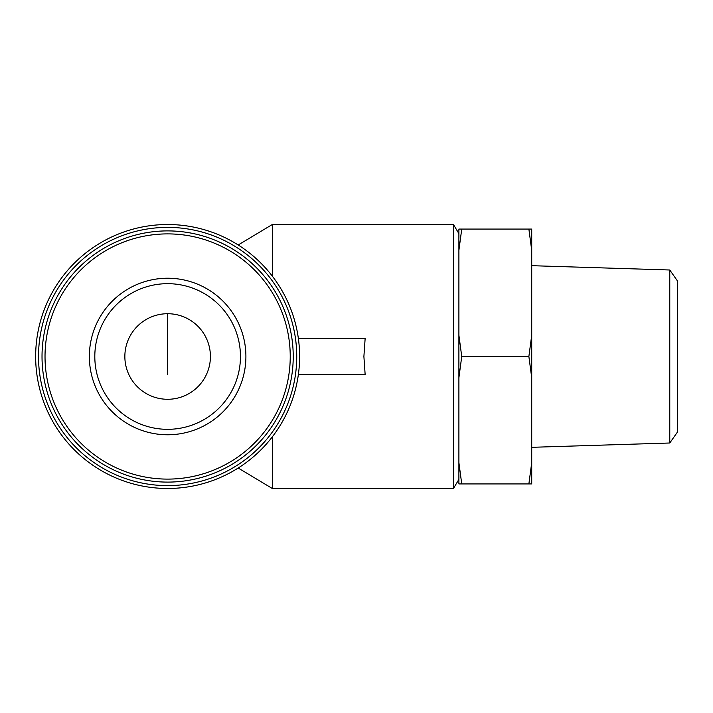 <?xml version="1.0" encoding="UTF-8"?>
<svg xmlns="http://www.w3.org/2000/svg" width="713" height="713" viewBox="0 0 713 713"><rect width="100%" height="100%" fill="white"/><g stroke="black" fill="none" stroke-linecap="round" stroke-linejoin="round"><path stroke-width="1.07" d="M238.213 244.978L272.304 224.515L272.304 276.109M272.304 224.515L453.441 224.515L453.441 488.485L272.304 488.485L272.304 436.891M298.346 374.708L365.154 374.708L363.897 356.5L365.154 338.292L298.346 338.292A131.985 131.985 0 0 0 158.509 224.836A131.985 131.985 0 0 0 35.65 356.5A131.985 131.985 0 0 0 176.753 488.164A131.985 131.985 0 0 0 298.346 338.292M458.896 250.334L461.739 229.069L458.896 229.069L458.896 483.931L528.877 483.931L531.72 462.666L531.72 377.765L528.877 356.5L531.72 335.235L531.72 250.334L528.877 229.069L531.72 229.069L531.72 250.334M458.896 462.666L461.739 483.931M458.896 335.235L461.739 356.5L458.896 377.765M531.72 462.666L531.72 483.931L528.877 483.931M461.739 356.5L528.877 356.5M461.739 229.069L528.877 229.069M669.774 443.005L669.774 269.995L677.35 280.806L677.35 432.194L669.774 443.005L531.72 447.318M531.72 335.235L531.72 377.765M38.511 356.5A129.115 129.115 0 0 0 232.188 468.316A129.115 129.115 0 0 0 232.188 244.684A129.115 129.115 0 0 0 38.511 356.5M42.022 356.5A125.613 125.613 0 0 0 230.433 465.277A125.613 125.613 0 0 0 230.433 247.723A125.613 125.613 0 0 0 42.022 356.5A125.613 125.613 0 0 0 230.433 465.277A125.613 125.613 0 0 0 230.433 247.723A125.613 125.613 0 0 0 42.022 356.5M89.357 356.5A78.278 78.278 0 0 0 206.77 424.288A78.278 78.278 0 0 0 206.77 288.712A78.278 78.278 0 0 0 89.357 356.5M124.855 356.5A42.78 42.78 0 0 0 189.025 393.549A42.78 42.78 0 0 0 189.025 319.451A42.78 42.78 0 0 0 124.855 356.5M94.811 356.5A72.815 72.815 0 0 0 204.043 419.565A72.815 72.815 0 0 0 204.043 293.435A72.815 72.815 0 0 0 94.811 356.5A72.815 72.815 0 0 0 204.043 419.565A72.815 72.815 0 0 0 204.043 293.435A72.815 72.815 0 0 0 94.811 356.5M167.635 374.708L167.635 313.72M45.026 356.5A122.6 122.6 0 0 0 228.935 462.675A122.6 122.6 0 0 0 228.935 250.325A122.6 122.6 0 0 0 45.026 356.5M238.213 468.022L272.304 488.485M458.896 233.623L453.441 224.515M458.896 479.377L453.441 488.485M669.774 269.995L531.72 265.682"/></g></svg>
